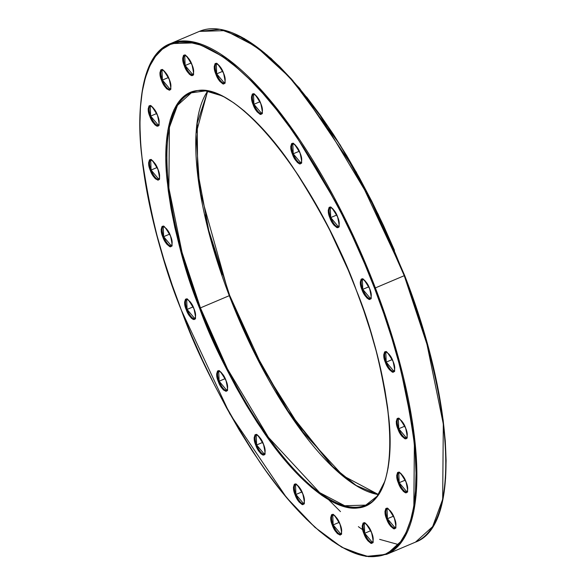 <?xml version="1.0" encoding="UTF-8"?>
<svg xmlns="http://www.w3.org/2000/svg" width="586" height="586" viewBox="0 0 586 586"><rect width="100%" height="100%" fill="white"/><g stroke="black" fill="none" stroke-linecap="round" stroke-linejoin="round"><path stroke-width="0.88" d="M398.348 482.974C400.004 487.882 402.611 491.171 406.186 492.855C408.222 490.533 408.2 486.944 406.105 482.088L407.651 487.896L407.373 491.903L406.186 492.855L405.358 492.745L403.366 491.361L400.157 486.893L397.652 480.952L396.685 475.546L397.586 472.492L399.095 472.323L401.088 473.7L403.249 476.433L406.105 482.088C404.45 477.187 401.835 473.891 398.26 472.213C396.224 474.535 396.253 478.117 398.348 482.974L399.191 482.696L398.348 482.974M406.882 491.866L399.191 482.696A10.409 3.523 67.1 0 1 398.773 472.69L399.191 482.696L405.234 480.139L399.191 482.696A10.409 3.523 67.1 0 0 406.882 491.866C408.105 493.324 407.827 490.064 406.054 482.08C401.168 473.737 398.736 470.609 398.773 472.69M385.376 362.397C387.024 367.297 389.639 370.594 393.213 372.271C395.25 369.949 395.22 366.36 393.125 361.511L394.671 367.319L394.393 371.319L393.213 372.271L392.378 372.161L389.309 369.561L386.218 364.397L384.672 360.368L383.705 354.962L384.606 351.915L386.123 351.739L389.192 354.34L393.125 361.511C391.47 356.603 388.862 353.307 385.288 351.629C383.251 353.951 383.281 357.541 385.376 362.397L386.218 362.111L385.376 362.397M393.909 371.282L386.218 362.111A10.409 3.523 67.1 0 1 385.793 352.105L386.218 362.111L392.261 359.555L386.218 362.111A10.409 3.523 67.1 0 0 393.909 371.282C395.125 372.747 394.854 369.48 393.081 361.503C388.188 353.16 385.756 350.025 385.793 352.105M329.889 217.853C331.544 222.761 334.152 226.05 337.726 227.734C339.763 225.412 339.734 221.823 337.646 216.966L339.191 222.775L338.913 226.775L338.408 227.449L336.899 227.624L333.822 225.024L330.738 219.86L328.665 213.868L328.219 210.425L329.12 207.371L330.636 207.202L332.628 208.579L334.789 211.304L337.646 216.966C335.99 212.059 333.375 208.77 329.801 207.085C327.764 209.407 327.794 212.996 329.889 217.853L330.731 217.574L329.889 217.853M338.422 226.745L330.731 217.574A10.409 3.523 67.1 0 1 330.306 207.569L330.731 217.574L336.774 215.018L330.731 217.574A10.409 3.523 67.1 0 0 338.422 226.745C339.646 228.203 339.367 224.943 337.595 216.959C332.702 208.616 330.277 205.488 330.306 207.569M253.093 104.564C254.742 109.472 257.357 112.761 260.931 114.446C262.968 112.124 262.938 108.535 260.843 103.678L262.396 109.487L262.11 113.486L260.931 114.446L260.096 114.329L257.027 111.736L253.936 106.571L252.39 102.543L251.423 97.137L252.324 94.082L253.005 93.797L254.793 94.412L256.91 96.507L260.843 103.678C259.195 98.77 256.58 95.481 253.005 93.797C250.969 96.119 250.998 99.708 253.093 104.564L253.936 104.279L253.093 104.564M261.627 113.457A10.409 3.523 67.1 0 1 253.936 104.279L259.979 101.722L253.936 104.279L253.511 94.28C253.482 92.2 255.906 95.328 260.799 103.671C262.572 111.655 262.843 114.915 261.627 113.457L253.936 104.279A10.409 3.523 67.1 0 1 253.511 94.28L254.58 94.273M184.312 65.8C185.967 70.701 188.582 73.997 192.149 75.675C194.186 73.353 194.164 69.771 192.069 64.914L193.614 70.723L193.336 74.722L192.831 75.396L191.322 75.565L189.329 74.188L186.121 69.712L183.616 63.779L182.649 58.373L183.55 55.318L185.059 55.143L187.051 56.527L189.212 59.252L192.069 64.914C190.413 60.006 187.798 56.71 184.224 55.033C182.187 57.355 182.217 60.944 184.312 65.8L185.154 65.515L184.312 65.8M192.845 74.686L185.154 65.515A10.409 3.523 67.1 0 1 184.737 55.509L185.154 65.515L191.197 62.958L185.154 65.515A10.409 3.523 67.1 0 0 192.845 74.686C194.069 76.151 193.79 72.884 192.018 64.907C187.132 56.564 184.7 53.429 184.737 55.509M149.826 116.365C151.481 121.265 154.089 124.562 157.663 126.239C159.7 123.917 159.67 120.335 157.583 115.479L159.128 121.287L158.85 125.287L158.345 125.961L156.836 126.129L154.843 124.752L151.635 120.276L149.13 114.343L148.163 108.937L149.056 105.883L150.573 105.707L152.565 107.091L154.726 109.816L157.583 115.479C155.927 110.571 153.312 107.282 149.738 105.597C147.701 107.919 147.731 111.508 149.826 116.365L150.668 116.079L149.826 116.365M158.359 125.258A10.409 3.523 67.1 0 1 150.668 116.079L156.711 113.523L150.668 116.079L150.243 106.081C150.214 103.993 152.646 107.128 157.531 115.471C159.304 123.456 159.582 126.715 158.359 125.258L150.668 116.079A10.409 3.523 67.1 0 1 150.243 106.081L151.313 106.073M162.805 236.942C164.454 241.85 167.069 245.146 170.643 246.823C172.68 244.501 172.65 240.912 170.555 236.055L172.101 241.871L171.823 245.871L170.643 246.823L169.808 246.713L166.739 244.113L163.648 238.949L162.102 234.92L161.135 229.514L162.036 226.467L163.553 226.291L166.622 228.892L170.555 236.055C168.907 231.155 166.292 227.859 162.718 226.181C160.681 228.503 160.711 232.093 162.805 236.942L163.648 236.663L162.805 236.942M171.339 245.834A10.409 3.523 67.1 0 1 163.648 236.663L169.691 234.107L163.648 236.663L163.223 226.657C163.194 224.577 165.618 227.705 170.511 236.055C172.284 244.032 172.555 247.292 171.339 245.834L163.648 236.663A10.409 3.523 67.1 0 1 163.223 226.657L164.292 226.657M255.789 445.257C257.444 450.158 260.052 453.454 263.627 455.132C265.663 452.81 265.634 449.228 263.546 444.371L265.092 450.18L264.813 454.179L264.308 454.853L262.799 455.022L260.807 453.645L257.598 449.169L255.093 443.236L254.126 437.823L255.027 434.775L256.536 434.6L258.529 435.984L260.689 438.709L263.546 444.371C261.891 439.463 259.276 436.167 255.701 434.49C253.665 436.812 253.694 440.401 255.789 445.257L256.631 444.972L255.789 445.257M264.323 454.143L256.631 444.972A10.409 3.523 67.1 0 1 256.214 434.966L256.631 444.972L262.675 442.415L256.631 444.972A10.409 3.523 67.1 0 0 264.323 454.143C265.546 455.608 265.268 452.341 263.495 444.364C258.609 436.021 256.177 432.886 256.214 434.966M332.321 525.195C333.976 530.103 336.591 533.392 340.166 535.077C342.202 532.755 342.173 529.165 340.078 524.309L341.623 530.118L341.345 534.117L340.166 535.077L337.338 533.582L334.137 529.114L331.625 523.173L330.658 517.768L331.559 514.713L333.068 514.545L335.06 515.922L338.269 520.39L340.078 524.309C338.422 519.401 335.815 516.112 332.24 514.427C330.204 516.749 330.233 520.339 332.321 525.195L333.17 524.91L332.321 525.195M340.862 534.088L333.17 524.91A10.409 3.523 67.1 0 1 332.745 514.911L333.17 524.91L339.206 522.353L333.17 524.91A10.409 3.523 67.1 0 0 340.862 534.088C342.078 535.545 341.799 532.286 340.034 524.302C335.141 515.958 332.709 512.831 332.745 514.911M363.862 533.538C365.518 538.446 368.125 541.742 371.7 543.42C373.736 541.098 373.707 537.509 371.619 532.652L373.165 538.461L372.886 542.468L371.7 543.42L370.872 543.31L367.796 540.71L364.712 535.545L362.639 529.554L362.192 526.111L363.093 523.056L364.609 522.888L366.602 524.265L368.762 526.997L371.619 532.652C369.964 527.752 367.349 524.455 363.774 522.778C361.738 525.1 361.767 528.682 363.862 533.538L364.704 533.26L363.862 533.538M372.396 542.431L364.704 533.26A10.409 3.523 67.1 0 1 364.28 523.254L364.704 533.26L370.748 530.704L364.704 533.26A10.409 3.523 67.1 0 0 372.396 542.431C373.619 543.889 373.341 540.629 371.568 532.652C366.675 524.302 364.25 521.174 364.28 523.254M347.864 550.21L368.719 556.7L386.628 554.341L403.769 538.849L413.804 511.527L414.441 436.262L398.114 356.544L375.377 287.909L374.527 288.195C392.972 332.731 406.274 384.885 414.434 444.657C420.807 501.565 409.826 553.594 376.652 556.326C344.268 561.088 295.937 515.834 259.928 462.31C223.442 405.776 197.262 355.094 181.396 310.258L191.534 335.404L202.507 360.207L214.205 384.416L226.518 407.805L239.322 430.153L252.5 451.235L265.927 470.858L279.463 488.819L292.993 504.964L306.375 519.123L319.48 531.165L332.189 540.973L344.37 548.452L355.922 553.536L366.711 556.165L376.652 556.326L385.647 554.004L393.594 549.228L400.436 542.05L406.098 532.528L410.522 520.764L413.672 506.868L415.511 490.965L416.031 473.217L415.218 453.798L413.086 432.886L409.651 410.691L404.948 387.419L399.022 363.298L391.931 338.562L383.742 313.444L374.527 288.195L364.389 263.048L353.424 238.246L341.726 214.036L329.413 190.648L316.608 168.299L303.423 147.218L290.004 127.594L276.46 109.626L262.938 93.489L249.555 79.33L236.451 67.287L223.742 57.479L211.553 50L200.009 44.917L189.212 42.287L179.272 42.126L170.284 44.448L162.329 49.224L155.495 56.403L149.833 65.925L145.409 77.689L142.259 91.584L140.413 107.487L139.9 125.236L140.706 144.654L142.845 165.567L146.28 187.762L150.983 211.033L156.909 235.154L163.999 259.891L172.189 285.008L181.396 310.258C162.959 265.722 149.657 213.568 141.497 153.796C135.124 96.888 146.104 44.858 179.272 42.126C211.663 37.365 259.994 82.619 296.003 136.142C332.489 192.677 358.669 243.358 374.527 288.195L375.377 287.909A277.295 93.928 67.1 0 1 386.628 554.341L366.052 556.429L341.806 547.251L314.902 527.312L286.451 497.492L229.741 413.709L181.382 310.221M199.57 308.185C212.454 344.583 233.704 385.727 263.319 431.618C292.553 475.063 331.786 511.805 358.083 507.937C385.009 505.725 393.924 463.482 388.745 417.283C382.123 368.762 371.326 326.424 356.354 290.268L363.833 310.77L370.477 331.156L376.234 351.241L381.047 370.821L384.863 389.712L387.654 407.731L389.39 424.703L390.049 440.474L389.624 454.875L388.13 467.789L385.573 479.07L381.984 488.621L377.384 496.349L371.832 502.18L365.378 506.055L358.083 507.937L350.01 507.806L341.25 505.674L331.874 501.55L321.985 495.478L311.664 487.515L301.028 477.737L290.165 466.244L279.185 453.139L268.19 438.555L257.291 422.623L246.596 405.512L236.202 387.368L226.203 368.382L207.803 328.6L199.57 308.185L192.098 287.682L185.447 267.297L179.69 247.211L174.877 227.632L171.061 208.741L168.277 190.721L166.541 173.749L165.882 157.978L166.299 143.57L167.801 130.663L170.358 119.383L173.947 109.831L178.54 102.103L184.092 96.272L190.553 92.398L197.848 90.515L205.92 90.647L214.681 92.778L224.057 96.902L233.946 102.975L244.259 110.937L254.903 120.716L265.766 132.209L276.746 145.313L287.733 159.897L298.633 175.829L309.335 192.94L319.729 211.085L329.728 230.071L348.128 269.853L356.354 290.268C343.477 253.87 322.227 212.725 292.604 166.834C263.37 123.39 224.145 86.647 197.848 90.515C170.922 92.727 162.007 134.97 167.178 181.169C173.808 229.69 184.605 272.029 199.57 308.185L200.419 307.899L199.57 308.185M384.958 481.062L377.135 496.203L365.803 505.117L344.736 505.74L319.722 492.665L268.432 437.324L227.493 368.953L200.419 307.899A223.845 75.828 67.1 0 1 191.329 92.822L205.481 90.889L221.94 95.826A223.845 75.828 67.1 0 1 221.94 95.826M218.285 381.486C219.94 386.394 222.555 389.683 226.123 391.367C228.159 389.045 228.137 385.456 226.042 380.6L227.588 386.408L227.309 390.408L226.123 391.367L223.303 389.873L220.094 385.405L217.589 379.464L216.622 374.058L217.523 371.004L219.032 370.828L221.025 372.213L223.185 374.937L226.042 380.6C224.387 375.692 221.772 372.403 218.197 370.718C216.161 373.04 216.19 376.63 218.285 381.486L219.127 381.2L218.285 381.486M226.819 390.379L219.127 381.2A10.409 3.523 67.1 0 1 218.71 371.202L219.127 381.2L225.171 378.644L219.127 381.2A10.409 3.523 67.1 0 0 226.819 390.379C228.042 391.836 227.764 388.577 225.991 380.592C221.105 372.249 218.673 369.114 218.71 371.202M295.08 494.774C296.736 499.682 299.351 502.971 302.925 504.656C304.962 502.334 304.932 498.745 302.837 493.888L304.383 499.697L304.105 503.696L302.925 504.656L302.09 504.539L299.021 501.946L295.93 496.782L294.384 492.753L293.418 487.347L294.319 484.292L295 484.007L296.787 484.622L298.904 486.717L302.837 493.888C301.182 488.98 298.574 485.691 295 484.007C292.963 486.329 292.993 489.918 295.08 494.774L295.93 494.489L295.08 494.774M303.621 503.667L295.93 494.489A10.409 3.523 67.1 0 1 295.505 484.49L295.93 494.489L301.966 491.932L295.93 494.489A10.409 3.523 67.1 0 0 303.621 503.667C304.837 505.125 304.566 501.865 302.794 493.881C297.9 485.538 295.469 482.41 295.505 484.49M186.245 309.708C187.901 314.609 190.509 317.905 194.083 319.582C196.12 317.26 196.09 313.678 194.003 308.822L195.548 314.631L195.27 318.63L194.764 319.304L193.255 319.473L191.263 318.095L188.055 313.62L185.55 307.687L184.575 302.273L185.476 299.226L186.993 299.05L190.062 301.651L194.003 308.822C192.347 303.914 189.732 300.618 186.158 298.941C184.121 301.263 184.151 304.852 186.245 309.708L187.088 309.423L186.245 309.708M194.779 318.594L187.088 309.423A10.409 3.523 67.1 0 1 186.663 299.417L187.088 309.423L193.131 306.866L187.088 309.423A10.409 3.523 67.1 0 0 194.779 318.594C196.002 320.059 195.724 316.792 193.951 308.815C189.058 300.471 186.634 297.336 186.663 299.417M150.25 170.321C151.906 175.229 154.521 178.525 158.095 180.202C160.132 177.88 160.103 174.291 158.008 169.435L159.231 173.419L159.582 178.217L159.275 179.25L158.095 180.202L155.268 178.708L152.067 174.24L149.555 168.299L148.588 162.893L149.489 159.839L150.998 159.67L152.99 161.047L156.198 165.523L158.008 169.435C156.352 164.534 153.744 161.238 150.17 159.56C148.133 161.883 148.163 165.472 150.25 170.321L151.1 170.043L150.25 170.321M158.791 179.213L151.1 170.043A10.409 3.523 67.1 0 1 150.675 160.037L151.1 170.043L157.136 167.486L151.1 170.043A10.409 3.523 67.1 0 0 158.791 179.213C160.007 180.671 159.729 177.411 157.964 169.435C153.071 161.084 150.639 157.956 150.675 160.037M161.56 80.348C163.216 85.248 165.831 88.545 169.398 90.229C171.442 87.907 171.412 84.318 169.317 79.462L170.863 85.27L170.585 89.27L169.398 90.229L166.578 88.735L163.369 84.259L160.864 78.326L159.897 72.92L160.798 69.866L162.307 69.69L164.3 71.074L166.461 73.799L169.317 79.462C167.662 74.554 165.047 71.265 161.48 69.58C159.436 71.902 159.465 75.491 161.56 80.348L162.403 80.062L161.56 80.348M170.101 89.24L162.403 80.062A10.409 3.523 67.1 0 1 161.985 70.064L162.403 80.062L168.446 77.506L162.403 80.062A10.409 3.523 67.1 0 0 170.101 89.24C171.317 90.698 171.039 87.439 169.266 79.454C164.38 71.111 161.948 67.976 161.985 70.064M215.853 74.144C217.501 79.051 220.116 82.34 223.691 84.025C225.727 81.703 225.698 78.114 223.603 73.257L225.156 79.066L224.87 83.066L223.691 84.025L222.856 83.908L219.787 81.315L216.695 76.151L215.15 72.122L214.183 66.716L215.084 63.662L215.765 63.376L217.553 63.991L219.669 66.086L223.603 73.257C221.955 68.35 219.34 65.061 215.765 63.376C213.729 65.698 213.758 69.287 215.853 74.144L216.695 73.858L215.853 74.144M224.387 83.036L216.695 73.858A10.409 3.523 67.1 0 1 216.271 63.859L216.695 73.858L222.739 71.302L216.695 73.858A10.409 3.523 67.1 0 0 224.387 83.036C225.61 84.494 225.332 81.234 223.559 73.25C218.666 64.907 216.241 61.779 216.271 63.859M292.385 154.081C294.04 158.989 296.648 162.285 300.222 163.963C302.259 161.641 302.23 158.052 300.142 153.195L301.687 159.004L301.409 163.011L300.222 163.963L299.395 163.853L297.402 162.469L294.194 158L291.689 152.06L290.722 146.654L291.616 143.599L293.132 143.431L295.124 144.808L297.285 147.54L300.142 153.195C298.486 148.295 295.871 144.998 292.297 143.321C290.26 145.643 290.29 149.225 292.385 154.081L293.227 153.803L292.385 154.081M300.918 162.974L293.227 153.803A10.409 3.523 67.1 0 1 292.81 143.797L293.227 153.803L299.27 151.247L293.227 153.803A10.409 3.523 67.1 0 0 300.918 162.974C302.142 164.432 301.863 161.172 300.091 153.195C295.205 144.845 292.773 141.717 292.81 143.797M361.928 289.63C363.584 294.538 366.199 297.835 369.766 299.512C371.802 297.19 371.78 293.601 369.685 288.744L371.231 294.553L370.953 298.56L369.766 299.512L368.938 299.402L366.946 298.018L363.738 293.549L361.232 287.609L360.265 282.203L361.166 279.148L362.675 278.98L364.668 280.357L366.829 283.089L369.685 288.744C368.03 283.844 365.415 280.548 361.848 278.87C359.804 281.192 359.833 284.774 361.928 289.63L362.771 289.352L361.928 289.63M370.462 298.523A10.409 3.523 67.1 0 1 362.771 289.352L368.814 286.796L362.771 289.352L362.353 279.346C362.316 277.266 364.748 280.394 369.634 288.744C371.407 296.721 371.685 299.981 370.462 298.523L362.771 289.352A10.409 3.523 67.1 0 1 362.353 279.346L363.423 279.346M397.923 429.018C399.571 433.918 402.186 437.215 405.761 438.892C407.797 436.57 407.768 432.981 405.673 428.132L407.226 433.94L406.94 437.94L406.442 438.614L404.926 438.782L401.857 436.182L398.766 431.018L397.22 426.996L396.253 421.583L397.154 418.536L398.67 418.36L401.74 420.96L405.673 428.132C404.025 423.224 401.41 419.928 397.835 418.25C395.799 420.572 395.828 424.161 397.923 429.018L398.766 428.732L397.923 429.018M406.457 437.903L398.766 428.732A10.409 3.523 67.1 0 1 398.341 418.726L398.766 428.732L404.809 426.176L398.766 428.732A10.409 3.523 67.1 0 0 406.457 437.903C407.68 439.368 407.402 436.101 405.629 428.124C400.736 419.781 398.312 416.646 398.341 418.726M386.613 518.991C388.269 523.899 390.877 527.188 394.451 528.872C396.488 526.55 396.458 522.961 394.363 518.105L395.916 523.913L395.638 527.92L394.451 528.872L393.616 528.762L390.547 526.162L387.463 520.998L385.39 515.006L384.943 511.563L385.844 508.509L387.361 508.34L390.43 510.933L394.363 518.105C392.715 513.204 390.1 509.908 386.526 508.223C384.489 510.545 384.519 514.134 386.613 518.991L387.456 518.713L386.613 518.991M395.147 527.883L387.456 518.713A10.409 3.523 67.1 0 1 387.031 508.707L387.456 518.713L393.499 516.156L387.456 518.713A10.409 3.523 67.1 0 0 395.147 527.883C396.37 529.341 396.092 526.082 394.319 518.097C389.426 509.754 387.002 506.626 387.031 508.707M404.604 275.464L404.245 275.691L426.982 344.326L443.309 424.052L442.672 499.309L432.636 526.631L415.496 542.123A277.295 93.928 -112.9 0 0 404.245 275.691L375.377 287.909L404.245 275.691A277.295 93.928 -112.9 0 0 199.372 31.388L225.464 30.619L256.448 46.814L288.964 76.722L319.985 115.369L370.704 200.068L404.245 275.691L404.648 275.471L378.168 214.242L340.188 144.954L291.147 78.685L264.389 52.777L238.15 35.519M398.407 544.562L379.655 539.362M362.675 529.722L358.383 526.668M340.495 511.629L328.658 499.755M229.287 295.681L253.057 350.128L288.026 411.606L332.848 467.071L356.383 485.713L378.248 494.547A223.845 75.828 -112.9 0 1 229.287 295.681L200.419 307.899L229.287 295.681A223.845 75.828 -112.9 0 1 207.59 91.255L195.98 133.798L199.841 190.589L229.287 295.681M378.095 494.767L356.178 485.479L332.694 466.573L288.107 411.028L253.335 349.754L229.661 295.498M366.074 505.747A10.409 3.523 -112.9 0 0 365.649 505.183M440.591 508.04L443.741 494.137L445.587 478.242L446.1 460.493L445.294 441.075L443.155 420.162L439.72 397.967L435.017 374.696M429.091 350.575L422.001 325.838L413.811 300.721M394.466 250.317L383.493 225.522L371.795 201.313L359.482 177.924L346.678 155.576L333.5 134.494L320.073 114.871L306.537 96.902M293.007 80.765L279.625 66.606L266.52 54.564M222.167 274.959L215.523 254.566L209.766 234.488L204.954 214.908M201.137 196.017L198.346 177.998M298.267 425.832L287.367 409.9L276.665 392.788M266.271 374.644L256.272 355.658L246.779 336.005L237.872 315.869M169.903 90.061L169.984 89.277M386.628 554.341L415.496 542.123C460.391 526.155 454.861 403.688 404.648 275.471L356.259 172.02L299.549 88.237L271.098 58.417L244.194 38.478L219.955 29.3L199.372 31.388L170.504 43.606A277.295 93.928 67.1 0 1 375.377 287.909L341.836 212.279L291.117 127.587L260.096 88.94L227.58 59.032L196.596 42.837L170.504 43.606C125.587 59.611 131.154 182.041 181.352 310.25M356.339 290.231L356.31 290.26C397.147 393.968 400.927 493.258 365.803 505.117A223.845 75.828 67.1 0 1 200.419 307.899L182.056 252.493L168.878 188.143L169.398 127.382L177.492 105.334L191.329 92.822L196.229 90.749M415.899 496.488L414.866 498.166M415.298 496.745L416.097 495.668M366.521 504.817L366.909 505.352M378.307 494.459L342.978 475.678L302.845 431.992L263.341 369.158L229.69 295.461L208.77 230.518L197.599 171.097L197.255 123.075L207.693 91.27M394.832 348.282L395.667 347.93M336.965 204.756L337.785 204.404M263.502 431.882L264.359 431.523M304.2 480.813L305.152 480.403M349.644 507.754L351.366 507.029M275.002 107.795L275.881 107.421M377.34 295.615L378.16 295.271M400.392 368.543L401.234 368.184M356.31 290.26C312.074 171.017 228.804 72.459 191.329 92.822"/></g></svg>
